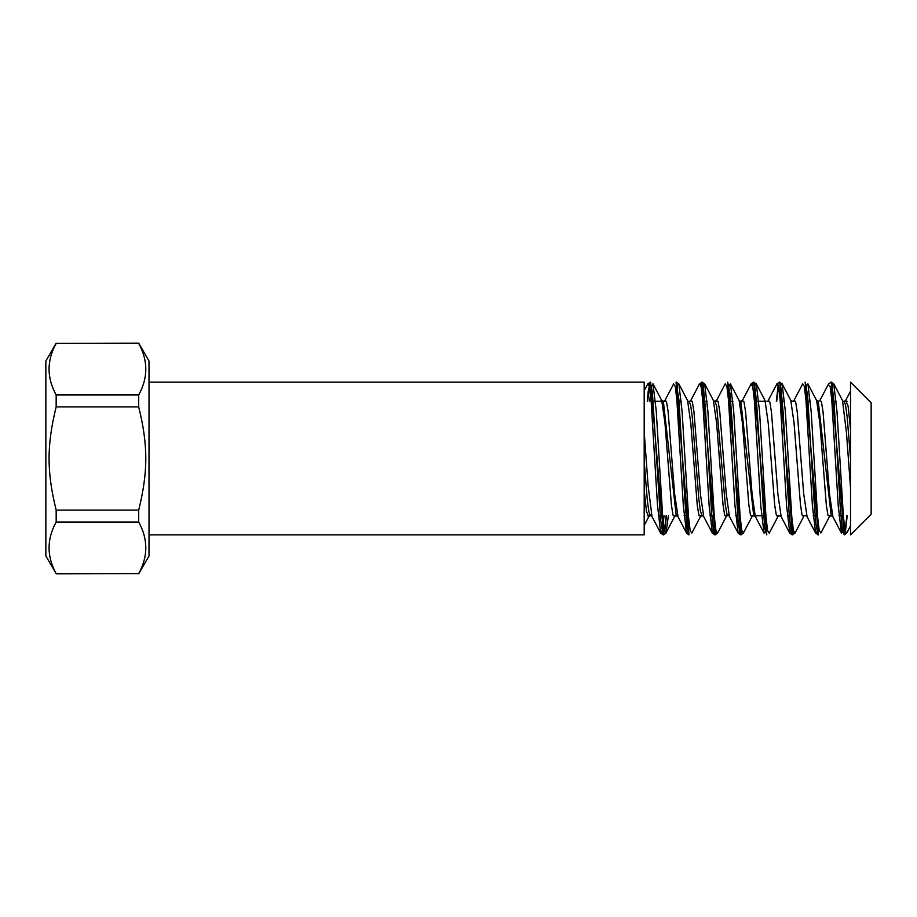 <?xml version="1.0" encoding="UTF-8"?>
<svg xmlns="http://www.w3.org/2000/svg" width="917" height="917" viewBox="0 0 917 917"><rect width="100%" height="100%" fill="white"/><g stroke="black" fill="none" stroke-linecap="round" stroke-linejoin="round"><path stroke-width="1.38" d="M149.012 534.852L644.192 534.852L644.192 382.148L149.012 382.148M850.518 382.148L850.518 534.852L871.15 514.219L871.15 402.781L850.518 382.148M138.696 522.037C148.153 539.242 148.153 556.436 138.696 573.641L56.166 573.641C46.71 556.436 46.71 539.242 56.166 522.037L138.696 522.037L138.696 510.104L56.166 510.104C46.71 471.785 46.71 445.215 56.166 406.896L138.696 406.896C148.153 445.215 148.153 471.785 138.696 510.104M138.696 343.359C148.153 360.564 148.153 377.758 138.696 394.963L56.166 394.963C46.71 377.758 46.71 360.564 56.166 343.359L138.696 343.153L56.166 343.359M56.166 343.153L45.85 361.023L45.85 555.977L56.166 573.641M56.166 522.037L56.166 510.104M56.166 406.896L56.166 394.963M138.696 394.963L138.696 406.896M138.696 573.641L56.166 573.847M138.696 573.847L149.012 555.977L149.012 361.023L138.696 343.153M844.053 523.412L842.769 531.849L841.485 533.201L838.253 506.035L831.788 400.225L830.172 386.527L828.326 384.406M818.239 523.401L816.944 531.883L815.649 533.155L818.411 534.852L805.149 382.148L807.579 395.101L813.711 495.891L815.752 523.114L818.044 534.863M815.614 533.086L812.382 505.29L805.94 399.846L804.324 386.401L802.707 383.914M792.426 523.401L791.13 531.86L789.846 533.19M793.732 531.963L792.597 534.852L779.702 382.148L781.032 388.544L783.072 411.607L789.205 514.85L791.245 532.605L792.231 534.852L789.824 533.132L786.603 505.817L780.172 400.477L778.567 386.699L776.951 383.776M779.312 382.137L776.814 384.063M766.601 523.412L765.317 531.871L764.021 533.167L760.789 505.863L754.336 400.179L752.719 386.515L750.908 384.315M740.787 523.401L739.492 531.894L738.196 533.155L740.615 534.852L741.899 531.126M738.162 533.086L734.941 505.347L728.499 400.053L726.894 386.515L725.29 383.856M714.973 523.401L713.69 531.837L712.417 533.201M700.748 385.048L701.883 382.148L703.419 387.398L705.46 409.28L711.592 512.786L713.632 531.826L714.779 534.852L712.371 533.132L709.162 505.794L702.72 400.385L701.104 386.653L699.499 383.799M701.872 382.148L699.27 384.303M689.16 523.412L687.865 531.883L686.569 533.155L688.976 534.863L687.085 526.862L685.045 502.378L678.912 399.686L676.07 382.148L688.976 534.852M686.558 533.132L683.325 505.531L676.849 399.846L675.233 386.366L673.559 384.074M664.068 515.732L662.406 530.232L660.744 533.144L663.163 534.852L660.527 519.733L652.365 391.96L650.325 382.148L647.838 383.845L649.465 386.619L651.081 400.293L657.512 505.554L660.721 533.109M647.287 401.268L648.273 390.814L650.245 382.137L647.631 401.268M664.447 531.138L666.132 515.732M716.28 531.952L714.802 534.852L716.085 531.126M727.708 382.137L729.978 393.485L732.018 420.445L738.139 521.475L740.179 534.451L740.959 534.852L727.708 382.148M752.387 385.037L753.51 382.148L754.485 384.212L756.525 401.635L764.698 528.146L766.784 534.852L753.889 382.148L752.582 385.862M776.367 401.268L778.201 385.048M792.597 534.852L793.537 531.126M830.951 382.148L832.086 384.968L834.138 403.686L840.259 507.135L842.299 529.327L844.225 534.852L831.341 382.148L828.544 383.868M845.165 531.126L846.849 515.732M847.205 515.732L845.371 531.952M833.771 383.914L836.992 411.607L843.422 516.89L845.038 530.473L846.643 533.155L844.225 534.863M779.702 382.148L782.109 383.856L785.33 411.16L791.761 516.546L793.377 530.324L794.982 533.213M778.395 385.874L776.71 401.268M742.105 531.963L740.959 534.852M717.564 533.144L715.145 534.852L702.25 382.148L700.955 385.874M666.487 515.732L664.653 531.963M668.39 515.732L665.937 533.132L663.518 534.852L650.611 382.137M831.341 382.148L833.736 383.856L832.441 385.094L831.146 393.599M820.99 532.777L819.236 530.599L817.62 517.073L811.155 411.332L807.923 383.845L806.628 385.117L805.332 393.588M795.165 532.811L792.62 534.852M782.075 383.81L780.791 385.151L779.507 393.599M769.214 533.109L767.598 530.565L765.993 517.085L759.551 411.71L756.319 383.925M753.522 382.148L756.296 383.856L754.989 385.094L753.694 393.599M743.595 532.628L741.761 530.462L740.145 516.787L733.68 411.034L730.448 383.81L729.164 385.151L727.88 393.588M717.53 533.224L715.913 530.301L714.309 516.523L707.878 411.16L704.657 383.868L701.883 382.148M704.646 383.845L703.35 385.117L702.067 393.599M691.785 533.075L690.169 530.622L688.552 517.188L682.099 411.664L678.867 383.902L677.548 385.106L676.242 393.599M665.925 533.155L664.309 530.416L662.693 516.672L656.217 410.862L652.984 383.787L651.345 386.882L649.706 401.268M850.518 487.901L846.494 432.904L842.482 400.477L833.771 383.856M829.862 515.732L829.576 516.42L827.959 515.148L826.343 505.347L819.878 423.104L816.646 400.58L807.923 383.971M804.026 515.732L803.705 516.523L802.088 515.067L800.472 504.728L794.019 422.622L790.786 400.374L782.086 383.742M769.225 533.19L777.925 516.592L776.309 515.067L774.705 505.198L768.263 423.413L765.042 400.546L763.62 401.268M752.399 515.732L752.112 516.409L750.496 515.148L748.88 505.187L742.403 422.875L739.171 400.523L730.471 383.948M726.585 515.732L726.241 516.592L724.636 515.022L723.02 504.717L716.578 422.794L713.357 400.374L704.68 383.776M691.808 533.075L700.496 516.512L698.88 515.113L697.264 505.37L690.81 423.413L687.59 400.58L678.901 384.04M674.935 515.732L674.648 516.431L673.032 515.136L671.416 504.992L664.94 422.68L661.707 400.465L660.286 401.268M649.156 515.732L648.8 516.626L646.496 511.548L644.192 490.366M850.518 458.638L847.205 417.292L845.543 404.959L843.881 401.268M831.192 515.732L818.239 401.256L816.646 400.5M779.691 515.732L777.891 516.58M752.135 516.535L753.728 515.755L740.81 401.325L739.881 402.712M728.774 514.322L727.043 514.54L725.324 505.038L716.67 406.116L714.939 401.314L713.357 400.534M702.101 515.732L700.393 511.113L698.765 498.218L692.243 416.662L690.604 404.798L688.976 401.268M674.66 516.5L676.253 515.732L663.346 401.291L661.765 400.534M648.869 516.386L650.44 515.652L648.881 511.72L647.31 500.109L644.192 461.503M850.518 429.385L848.099 406.059L845.68 400.454L845.325 401.268M832.923 516.798L829.53 494.148L823.065 411.916L821.437 401.875L819.821 400.5M807.12 516.879L803.67 493.621L797.217 411.733L795.612 401.749L793.996 400.626M779.542 515.663L781.124 516.431L777.914 494.309L771.461 412.134L769.844 402.047L768.24 400.488L767.896 401.268M756.685 515.732L755.299 516.546L752.066 493.873L745.59 411.779L743.974 401.887L742.357 400.442L742.036 401.268M729.439 516.5L726.23 493.724L719.788 411.962L718.183 401.818L716.578 400.5M703.694 516.477L700.462 494.355L694.009 412.134L692.392 402.001L690.776 400.454L690.432 401.268M678.064 516.856L674.603 493.759L668.126 411.664L666.51 401.772L664.894 400.546M652.01 516.558L648.101 485.609L644.192 431.964M847.044 401.268L842.803 401.268L847.044 401.268M836.201 401.268L831.879 401.268L836.201 401.268M818.319 401.268L816.932 401.268L818.319 401.268M810.387 401.268L806.054 401.268L810.387 401.268M795.463 401.268L791.142 401.268L795.463 401.268M784.562 401.268L780.241 401.268L784.562 401.268M769.604 401.268L766.841 401.268L769.604 401.268M765.34 401.268L754.427 401.268L765.34 401.268M743.79 401.268L739.48 401.268L743.79 401.268M732.935 401.268L728.614 401.268L732.935 401.268M718.022 401.268L714.526 401.268L718.022 401.268M707.122 401.268L702.789 401.268L707.122 401.268M692.163 401.268L689.355 401.268L692.163 401.268M681.297 401.268L676.975 401.268L681.297 401.268M666.361 401.268L651.162 401.268L666.361 401.268M843.331 515.732L838.998 515.732L843.331 515.732M832.418 515.732L828.154 515.732L832.418 515.732M817.506 515.732L813.184 515.732L817.506 515.732M806.605 515.732L802.283 515.732L806.605 515.732M791.692 515.732L787.371 515.732L791.692 515.732M780.058 515.732L776.516 515.732L780.058 515.732M765.878 515.732L750.691 515.732L765.878 515.732M740.053 515.732L735.732 515.732L740.053 515.732M729.153 515.732L724.843 515.732L729.153 515.732M714.24 515.732L709.918 515.732L714.24 515.732M702.525 515.732L699.075 515.732L702.525 515.732M688.426 515.732L684.105 515.732L688.426 515.732M677.525 515.732L673.216 515.732L677.525 515.732M662.613 515.732L658.28 515.732L662.613 515.732M651.689 515.732L647.402 515.732L651.689 515.732M753.51 382.148L751.103 383.868M740.97 534.852L743.378 533.144M678.844 383.856L676.437 382.148M829.576 516.42L820.864 533.018M803.705 516.523L794.993 533.144M765.042 400.546L756.342 383.959M752.112 516.409L743.412 532.983M726.241 516.592L717.553 533.19M674.648 516.431L665.96 532.983M661.707 400.465L653.03 383.891M648.8 516.626L644.192 525.43M850.518 525.854L846.632 533.27M829.564 516.5L831.146 515.732M792.38 401.279L790.786 400.5M740.81 401.325L739.24 400.58M700.439 516.5L702.021 515.744M831.134 515.721L832.739 516.5L841.451 533.064M819.832 400.477L818.228 401.268M794.042 400.523L792.46 401.291M753.659 515.698L755.253 516.477M742.38 400.408L740.753 401.21M725.267 383.764L716.613 400.431L715.008 401.222M702.101 515.686L703.683 516.466M676.253 515.744L677.846 516.512M664.928 400.477L663.335 401.256M845.612 400.58L844.03 401.337M828.509 384.04L819.809 400.603M815.58 532.983L806.88 516.409M802.684 383.868L793.984 400.477M789.824 533.236L781.124 516.603M776.928 383.845L768.217 400.477M763.999 533.018L755.287 516.409M751.057 384.017L742.334 400.626M738.139 533.075L729.428 516.454M712.406 533.236L703.671 516.558M699.488 383.902L690.753 400.557M686.546 533.006L677.801 516.363M673.617 383.959L664.871 400.614M660.721 533.19L651.976 516.512M647.861 383.719L644.192 390.734M850.518 391.169L845.68 400.408"/></g></svg>
